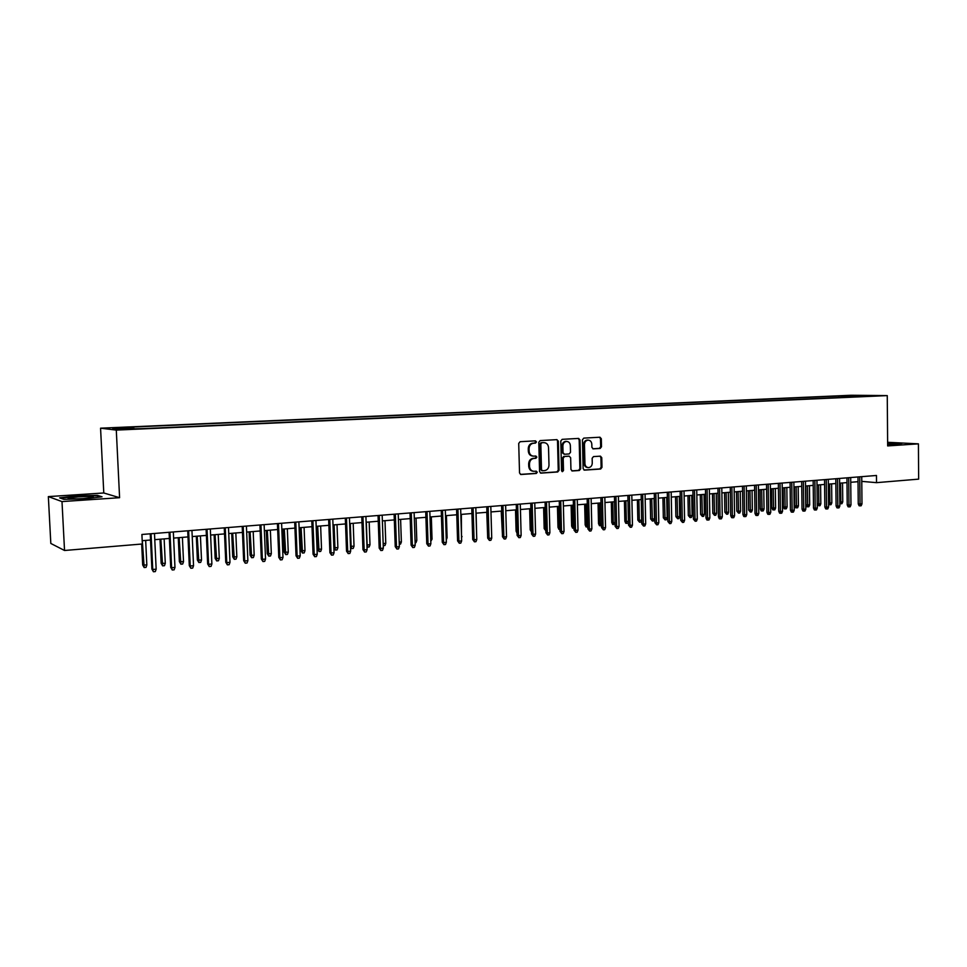 <?xml version="1.0" encoding="UTF-8"?>
<svg xmlns="http://www.w3.org/2000/svg" width="967" height="967" viewBox="0 0 967 967"><rect width="100%" height="100%" fill="white"/><g stroke="black" fill="none" stroke-linecap="round" stroke-linejoin="round"><path stroke-width="1.45" d="M536.443 441.931L535.452 440.843L520.113 441.701L518.711 443.43L519.533 472.972L520.923 474.507L536.286 473.455L537.253 472.247L536.286 471.171L533.977 471.316C531.342 471.05 529.856 469.406 529.529 466.396L529.469 463.955C529.662 460.763 531.137 458.926 533.917 458.431L535.887 458.31L536.854 457.101L535.863 456.025L533.639 456.158C530.956 455.892 529.457 454.248 529.118 451.202L529.058 448.748C529.251 445.557 530.738 443.72 533.506 443.249L535.476 443.128L536.443 441.931M532.853 456.086L532.829 456.086C530.158 455.82 528.647 454.176 528.32 451.13L528.248 448.676C528.453 445.497 529.928 443.66 532.708 443.188L534.666 443.079L535.645 441.871L535.029 440.867M520.415 474.398L535.476 473.371L536.455 472.162L535.911 471.195M533.155 471.231C530.52 470.941 529.046 469.309 528.731 466.312L528.659 463.87C528.864 460.679 530.339 458.841 533.107 458.358L535.077 458.237L536.044 457.028L535.464 456.049M845.001 395.648L852.568 395.612L845.001 395.648M600.181 448.446L601.498 446.766L601.317 438.74L599.963 437.217L583.766 438.124L582.424 439.816L583.125 468.632L584.455 470.131L600.664 469.019L601.982 467.339L601.752 457.657L600.422 456.158L593.484 456.593L592.155 458.273L592.263 463.096C592.082 465.816 590.825 467.315 588.492 467.617C586.377 467.387 585.18 466.046 584.926 463.58L584.467 444.627C584.648 441.943 585.881 440.444 588.178 440.13C590.341 440.323 591.55 441.689 591.816 444.191L591.889 447.346L593.242 448.857L600.181 448.446L599.335 448.374L600.652 446.706L600.471 438.68L599.552 437.241M887.658 445.92L918.42 443.853L918.65 479.136L876.525 482.654L876.465 475.474L141.907 534.473L142.354 543.986L64.535 550.489L61.997 501.583L119.594 497.703L116.294 430.097L887.259 395.6L887.658 445.92M558.334 441.182L556.932 439.634L540.166 440.577L538.788 442.294L539.562 471.606L540.94 473.129L557.705 471.981L559.071 470.264L558.334 441.182L556.557 439.659M562.153 439.344L578.629 438.414L580.007 439.949L580.708 468.79L579.366 470.482L572.295 470.977L570.941 469.454L570.651 457.729L569.225 456.206L564.547 456.497L563.193 458.201L563.495 470.458L562.492 471.654L561.537 470.591L560.787 441.037L562.153 439.344M117.37 428.043L125.94 427.559L117.37 428.043M116.294 430.097L100.568 428.188L851.25 395.249L887.259 395.6M838.74 397.546L838.727 395.999L130.533 427.124L133.627 427.462L133.929 428.514M838.727 395.999L872.065 395.684L860.038 396.216L866.94 396.289L143.781 428.586L119.316 429.167L112.74 428.393L133.627 427.462M119.594 497.703L103.783 492.977L48.35 496.603L61.997 501.583M48.35 496.603L50.816 543.454L64.535 550.489M918.42 443.853L887.633 442.294M103.783 492.977L100.568 428.188M857.995 476.961L858.249 503.904L861.984 503.904L861.73 476.658L861.778 481.385L876.525 482.654M142.197 540.698L150.526 540.009M154.768 539.659L169.382 538.45M173.625 538.099L187.997 536.915M192.228 536.564L206.382 535.404M210.601 535.053L224.537 533.905M228.744 533.554L242.463 532.43M246.67 532.08L260.171 530.968M264.366 530.629L277.662 529.529M281.844 529.179L294.935 528.103M299.105 527.764L312.003 526.701M316.161 526.35L328.865 525.311M333.011 524.96L345.521 523.933M349.667 523.594L361.984 522.579M366.118 522.24L378.254 521.237M382.364 520.899L394.331 519.908M398.428 519.569L410.213 518.602M414.311 518.264L425.915 517.309M430.001 516.97L441.435 516.027M445.509 515.689L456.775 514.77M460.836 514.432L471.932 513.513M475.994 513.187L486.933 512.28M490.97 511.942L501.752 511.06M505.777 510.721L516.402 509.851M520.427 509.512L530.895 508.654M534.908 508.328L545.231 507.47M549.232 507.143L559.409 506.309M563.398 505.983L573.419 505.149M577.396 504.822L587.283 504.012M591.248 503.686L601.003 502.876M604.955 502.55L614.565 501.764M618.505 501.438L627.982 500.652M631.91 500.326L641.254 499.564L641.653 520.113L640.843 522.083L639.55 522.204L637.821 520.089L637.386 499.879M645.182 499.238L654.393 498.476M658.297 498.15L667.387 497.401M671.291 497.086L680.236 496.349M684.128 496.023L692.964 495.297M696.844 494.983L705.547 494.258M709.427 493.944L718.01 493.23M721.878 492.916L730.339 492.215M734.195 491.901L742.547 491.212M746.391 490.898L754.623 490.221M758.454 489.894L766.589 489.229M770.397 488.915L778.423 488.25M782.23 487.936L790.136 487.283M793.931 486.981L801.74 486.328M805.523 486.026L813.223 485.386M816.994 485.071L824.597 484.443M828.356 484.141L835.851 483.524M839.61 483.21L846.995 482.606M850.742 482.291L858.043 481.687M846.137 397.219L845.363 396.059M857.306 395.539L857.221 396.724M85.301 498.803L102.031 496.796L97.413 495.358L76.478 495.878L59.64 497.86L63.822 499.347L85.301 498.803M887.646 444.639L901.921 443.43L887.633 442.959M97.437 495.962L97.413 495.358M540.432 473.02L556.895 471.896L558.249 470.18L557.512 441.121M541.798 442.777L540.831 443.974L541.508 469.684L542.475 470.748L544.59 470.603C547.334 470.107 548.797 468.282 548.99 465.115L548.531 447.588C548.204 444.542 546.706 442.898 544.022 442.644L540.988 442.717L540.021 443.913L540.831 443.974M542.233 470.711L540.698 469.587L540.021 443.913M540.988 442.717L543.043 442.596M571.799 470.869L578.532 470.397L579.874 468.705L579.173 439.888L578.23 438.438M568.753 456.17L563.725 456.424L562.371 458.128L562.673 470.361L563.495 470.458M561.996 471.497L562.673 470.361M570.349 445.533C570.083 443.007 568.85 441.641 566.65 441.435C564.317 441.762 563.06 443.273 562.879 445.98L563.048 452.713L564.486 454.248L569.164 453.958L570.518 452.254L570.349 445.533M566.372 441.423L565.816 441.375C563.495 441.701 562.238 443.212 562.057 445.92L562.879 445.98M564.136 454.212L562.226 452.653L562.057 445.92M592.783 448.773L599.335 448.374M587.851 440.106L587.332 440.07C585.047 440.396 583.814 441.895 583.633 444.566L584.467 444.627M587.876 467.557L587.658 467.532C585.531 467.315 584.346 465.973 584.092 463.507L583.633 444.566M583.959 470.022L599.818 468.935L601.136 467.254L600.906 457.584L600.048 456.17M146.839 565.018L146.029 567.387L144.168 567.556L142.681 564.958L146.839 565.018L145.666 540.408M144.168 567.556L142.318 540.686M142.681 564.958L141.69 544.046M150.236 533.808L151.904 569.092L152.75 569.478L151.057 533.736M156.158 569.164L155.324 571.582L153.427 571.751L152.75 569.478L156.158 569.164L154.478 533.458M153.427 571.751L151.904 569.092M78.303 496.857L68.125 498.126C67.521 498.996 72.622 499.141 83.44 498.573L92.88 497.485C94.959 496.482 90.112 496.264 78.303 496.857M79.004 498.791L78.351 498.827M60.583 498.186L76.635 496.301L96.918 495.793L100.653 496.965M889.253 444.602L895.394 443.877L887.646 443.539M887.633 443.261L900.688 443.684M165.284 563.35L164.475 565.695L162.637 565.864L161.138 563.29L165.284 563.35L164.148 538.885M162.637 565.864L160.836 539.151M161.138 563.29L160.014 539.223M183.512 561.694L182.69 564.027L180.889 564.196L179.366 561.634L183.512 561.694L182.4 537.374M180.889 564.196L179.137 537.652M179.366 561.634L178.279 537.725M201.511 560.062L200.689 562.383L198.9 562.54L197.377 560.002L201.511 560.062L200.423 535.887M198.9 562.54L197.195 536.153M197.377 560.002L196.313 536.238M219.279 558.442L218.469 560.751L216.693 560.908L215.157 558.394L219.279 558.442L218.228 534.425M216.693 560.908L215.049 534.691M215.157 558.394L214.13 534.763M169.092 532.285L170.712 567.363L171.606 567.738L169.962 532.225M174.967 567.424L174.133 569.829L172.259 569.998L171.606 567.738L174.967 567.424L173.335 531.947M172.259 569.998L170.712 567.363M187.719 530.798L189.302 565.647L190.221 566.009L188.625 530.726M193.545 565.707L192.711 568.088L190.862 568.27L190.221 566.009L193.545 565.707L191.95 530.46M190.862 568.27L189.302 565.647M206.116 529.312L207.651 563.954L208.594 564.317L207.047 529.239M211.882 564.015L211.048 566.384L209.223 566.553L208.594 564.317L211.882 564.015L210.335 528.973M209.223 566.553L207.651 563.954M224.271 527.861L225.77 562.274L226.749 562.637L225.238 527.777M229.989 562.335L229.155 564.692L227.354 564.861L226.749 562.637L229.989 562.335L228.49 527.523M227.354 564.861L225.77 562.274M236.842 556.847L236.021 559.144L234.28 559.301L232.733 556.799L236.842 556.847L235.827 532.974M234.28 559.301L232.672 533.24M232.733 556.799L231.729 533.313M242.209 526.423L243.66 560.63L244.663 560.981L243.2 526.338M247.866 560.679L247.032 563.024L245.255 563.193L244.663 560.981L247.866 560.679L246.416 526.084M245.255 563.193L243.66 560.63M254.188 555.276L253.378 557.56L251.65 557.717L250.09 555.227L254.188 555.276L253.197 531.548M251.65 557.717L250.09 531.802M250.09 555.227L249.111 531.886M259.93 524.996L261.332 558.999L262.371 559.337L260.945 524.912M265.538 559.047L264.692 561.38L262.939 561.537L262.371 559.337L265.538 559.047L264.124 524.658M262.939 561.537L261.332 558.999M271.328 553.716L270.506 555.989L268.802 556.146L267.243 553.668L271.328 553.716L270.361 530.134M268.802 556.146L267.291 530.387M267.243 553.668L266.288 530.46M277.42 523.594L278.786 557.379L279.85 557.729L278.472 523.51M282.98 557.439L282.146 559.748L280.406 559.917L279.85 557.729L282.98 557.439L281.602 523.256M280.406 559.917L278.786 557.379M288.263 552.181L287.441 554.442L285.761 554.587L284.189 552.133L288.263 552.181L287.332 528.731M285.761 554.587L284.286 528.985M284.189 552.133L283.258 529.07M294.705 522.204L296.035 555.795L297.123 556.134L295.781 522.12M300.217 555.844L299.371 558.14L297.667 558.31L297.123 556.134L300.217 555.844L298.876 521.866M297.667 558.31L296.035 555.795M304.992 550.67L304.182 552.906L302.514 553.051L300.93 550.622L304.992 550.67L304.085 527.353M302.514 553.051L301.088 527.595M300.93 550.622L300.024 527.68M321.527 549.159L320.718 551.395L319.074 551.541L317.478 549.123L321.527 549.159L320.645 525.988M319.074 551.541L317.684 526.229M317.478 549.123L316.596 526.314M333.869 547.648L337.882 547.685L337.012 524.634M337.882 547.685L337.06 549.897L335.428 550.042L334.945 547.951L334.086 524.876M335.428 550.042L333.869 547.733M350.501 546.307L354.031 546.21L353.197 523.304M354.031 546.21L353.209 548.422L351.601 548.567L351.13 546.476L350.296 523.546M351.601 548.567L350.538 547.419M366.928 544.977L369.998 544.759L369.176 521.987M369.998 544.759L369.176 546.959L367.593 547.104L367.134 545.025L366.312 522.216M383.162 543.575L385.773 543.333L384.987 520.681M385.773 543.333L384.951 545.509L383.234 545.618M383.391 545.654L383.198 544.796M399.202 542.112L401.378 541.919L400.604 519.388M401.378 541.919L400.556 544.083L399.274 544.203M415.048 540.674L416.801 540.517L416.052 518.119M416.801 540.517L415.979 542.668L415.121 542.753M430.714 539.248L432.044 539.139L431.318 516.861M432.044 539.139L430.786 541.315M446.198 537.845L447.117 537.761L446.416 515.616M447.117 537.761L446.27 539.9M461.513 536.455L461.344 514.384M462.021 536.407L461.549 537.652M476.646 535.089L476.115 513.175M311.785 520.826L313.066 554.224L314.19 554.55L312.885 520.742M317.236 554.272L316.402 556.557L314.71 556.714L314.19 554.55L317.236 554.272L315.943 520.5M314.71 556.714L313.066 554.224M328.647 519.472L329.904 552.665L331.04 552.991L329.783 519.388M334.062 552.713L333.216 554.985L331.548 555.143L331.04 552.991L334.062 552.713L332.793 519.146M331.548 555.143L329.904 552.665M345.316 518.143L346.524 551.13L347.697 551.456L346.464 518.046M350.67 551.178L349.836 553.438L348.18 553.595L347.697 551.456L350.67 551.178L349.45 517.804M348.18 553.595L346.524 551.13M361.779 516.813L362.963 549.619L364.148 549.933L362.963 516.716M367.097 549.655L366.251 551.903L364.619 552.06L364.148 549.933L367.097 549.655L365.913 516.487M364.619 552.06L362.963 549.619M378.049 515.508L379.197 548.12L380.418 548.434L379.257 515.411M383.319 548.156L382.485 550.392L380.865 550.549L380.418 548.434L383.319 548.156L382.17 515.181M380.865 550.549L379.197 548.12M394.125 514.214L395.237 546.633L396.482 546.947L395.358 514.118M399.359 546.681L398.513 548.905L396.917 549.051L396.482 546.947L399.359 546.681L398.235 513.888M396.917 549.051L395.237 546.633M410.02 512.945L411.096 545.17L412.365 545.473L411.277 512.836M415.206 545.207L414.36 547.419L412.788 547.576L412.365 545.473L415.206 545.207L414.118 512.607M412.788 547.576L411.096 545.17M425.722 511.676L426.773 543.72L428.055 544.022L427.003 511.579M430.859 543.768L430.025 545.968L428.466 546.113L428.055 544.022L430.859 543.768L429.819 511.35M428.466 546.113L426.773 543.72M441.254 510.431L442.27 542.294L443.575 542.584L442.548 510.322M446.343 542.33L445.509 544.518L443.962 544.663L443.575 542.584L446.343 542.33L445.328 510.105M443.962 544.663L442.27 542.294M456.593 509.198L457.584 540.879L458.902 541.169L457.923 509.089M461.646 540.916L460.812 543.091L459.289 543.236L458.902 541.169L461.646 540.916L460.667 508.872M459.289 543.236L457.584 540.879M471.763 507.977L472.718 539.489L474.072 539.767L473.105 507.868M476.779 539.526L475.945 541.677L474.434 541.822L474.072 539.767L476.779 539.526L475.824 507.651M474.434 541.822L472.718 539.489M486.764 506.781L487.682 538.099L489.048 538.389L488.13 506.672M491.732 538.135L490.898 540.287L489.411 540.42L489.048 538.389L491.732 538.135L490.813 506.454M489.411 540.42L487.682 538.099M487.573 534.098L486.764 512.292M502.393 533.699L501.22 511.096M517.055 533.216L516.1 531.125L515.508 509.923M516.1 531.125L517.007 531.294M531.536 531.995L530.206 529.843L529.638 508.763M530.206 529.843L531.475 530.073M501.595 505.584L502.489 536.733L503.867 537.011L502.973 505.475M506.527 536.77L505.681 538.909L504.218 539.042L503.867 537.011L506.527 536.77L505.632 505.257M504.218 539.042L502.489 536.733M516.257 504.411L517.115 535.392L518.517 535.658L517.659 504.291M521.14 535.416L520.306 537.543L518.856 537.676L518.517 535.658L521.14 535.416L520.282 504.085M518.856 537.676L517.115 535.392M530.75 503.239L531.584 534.05L533.01 534.316L532.164 503.13M535.597 534.086L534.763 536.202L533.325 536.334L533.01 534.316L535.597 534.086L534.763 502.925M533.325 536.334L531.584 534.05M545.086 502.091L545.896 532.732L547.334 532.998L546.524 501.982M549.897 532.757L549.063 534.86L547.636 534.993L547.334 532.998L549.897 532.757L549.087 501.764M547.636 534.993L545.896 532.732M545.847 530.774L544.167 528.574L545.569 528.828L545.013 507.494M545.835 530.557L545.787 528.804M544.167 528.574L543.623 507.602M559.264 500.954L560.038 531.427L561.501 531.681L560.715 500.833M564.039 531.451L563.205 533.542L561.791 533.675L561.501 531.681L564.039 531.451L563.253 500.628M561.791 533.675L560.038 531.427M559.99 529.493L558.902 529.372L557.983 527.329L559.397 527.571L558.853 506.345M559.688 529.517L559.941 527.523M557.983 527.329L557.451 506.466M573.286 499.83L574.035 530.134L575.51 530.387L574.761 499.709M578.024 530.158L577.19 532.237L575.8 532.37L575.51 530.387L578.024 530.158L577.263 499.504M575.8 532.37L574.035 530.134M573.987 528.212L572.561 528.127L571.642 526.084L573.08 526.326L572.561 505.221M573.358 528.26L573.08 526.326L573.939 526.253M571.642 526.084L571.122 505.342M587.162 498.718L587.876 528.852L589.374 529.106L588.637 498.597M591.852 528.876L591.018 530.956L589.64 531.076L589.374 529.106L591.852 528.876L591.127 498.392M589.64 531.076L587.876 528.852M587.839 526.942L586.075 526.894L585.156 524.863L586.606 525.105L586.111 504.109M586.872 527.027L586.606 525.105L587.791 524.996M585.156 524.863L584.66 504.218M600.87 497.606L601.571 527.595L603.082 527.837L602.381 497.485M605.535 527.619L604.701 529.674L603.335 529.807L603.082 527.837L605.535 527.619L604.834 497.292M603.335 529.807L601.571 527.595M601.522 525.685L599.443 525.673L598.537 523.655L599.999 523.884L599.516 502.997M600.253 525.806L599.999 523.884L601.486 523.751M598.537 523.655L598.053 503.118M614.444 496.518L615.121 526.338L616.644 526.592L615.967 496.397M619.061 526.362L618.227 528.417L616.886 528.538L616.644 526.592L619.061 526.362L618.397 496.204M616.886 528.538L615.121 526.338M615.06 523.848L612.667 524.465L611.773 522.446L613.247 522.688L612.776 501.909M613.489 524.597L613.247 522.688L615.024 522.518M611.773 522.446L611.301 502.03M627.861 495.442L628.514 525.105L630.049 525.347L629.396 495.322M632.454 525.129L631.62 527.16L630.291 527.293L630.049 525.347L632.454 525.129L631.802 495.128M630.291 527.293L628.514 525.105M628.441 521.914L627.897 523.268L625.758 523.268L624.863 521.261L626.362 521.491L625.903 500.821M626.592 523.389L626.362 521.491L628.429 521.31M624.863 521.261L624.416 500.942M641.145 494.379L641.774 523.884L643.321 524.126L642.692 494.258M645.69 523.896L644.868 525.927L643.551 526.048L643.321 524.126L645.69 523.896L645.074 494.064M643.551 526.048L641.774 523.884M637.821 520.089L639.332 520.319L638.885 499.758M639.55 522.204L639.332 520.319L641.653 520.113M654.284 493.327L654.889 522.676L656.448 522.905L655.844 493.194M658.805 522.688L657.971 524.706L656.666 524.827L656.448 522.905L658.805 522.688L658.201 493.013M656.666 524.827L654.889 522.676M654.466 518.941L653.656 520.911L652.374 521.032L650.646 518.928L654.466 518.941L654.043 498.501M652.374 521.032L651.746 498.694M650.646 518.928L650.223 498.815M667.278 492.276L667.859 521.479L669.442 521.709L668.862 492.155M671.763 521.491L670.929 523.498L669.648 523.618L669.442 521.709L671.763 521.491L671.183 491.961M669.648 523.618L667.859 521.479M667.145 517.792L666.336 519.75L665.066 519.871L663.338 517.78L667.145 517.792L666.734 497.461M665.066 519.871L664.462 497.642M663.338 517.78L662.927 497.775M680.139 491.248L680.695 520.294L682.291 520.524L681.735 491.115M684.588 520.306L683.766 522.301L682.484 522.422L682.291 520.524L684.588 520.306L684.032 490.934M682.484 522.422L680.695 520.294M679.692 516.656L678.882 518.602L677.637 518.723L675.897 516.644L679.692 516.656L679.305 496.422M677.637 518.723L677.057 496.615M675.897 516.644L675.51 496.736M692.868 490.221L693.399 519.122L695.007 519.339L694.475 490.088M697.28 519.134L696.458 521.116L695.188 521.237L695.007 519.339L697.28 519.134L696.748 489.906M695.188 521.237L693.399 519.122M692.118 515.532L691.308 517.466L690.075 517.587L688.323 515.52L692.118 515.532L691.743 495.394M690.075 517.587L689.507 495.587M688.323 515.52L687.96 495.708M705.463 489.205L705.97 517.961L707.59 518.179L707.082 489.084M709.851 517.974L709.016 519.944L707.771 520.065L707.59 518.179L709.851 517.974L709.331 488.903M707.771 520.065L706.865 519.944L705.97 517.961M704.411 514.408L703.601 516.342L702.38 516.451L700.628 514.396L704.411 514.408L704.049 494.379M702.38 516.451L701.849 494.56M700.628 514.396L700.277 494.693M717.925 488.214L718.421 516.813L720.052 517.031L719.557 488.081M722.276 516.825L721.455 518.783L720.21 518.904L720.052 517.031L722.276 516.825L721.793 487.9M720.21 518.904L719.303 518.783L718.421 516.813M716.583 513.308L715.773 515.23L714.565 515.338L712.812 513.296L716.583 513.308L716.233 493.375M714.565 515.338L714.057 493.557M712.812 513.296L712.474 493.69M730.266 487.223L730.726 515.665L732.37 515.894L731.898 487.09M734.582 515.689L733.76 517.647L732.527 517.756L732.37 515.894L734.582 515.689L734.11 486.909M732.527 517.756L731.62 517.635L730.726 515.665M728.622 512.22L727.825 514.13L726.628 514.239L724.863 512.208L728.622 512.22L728.296 492.384M726.628 514.239L726.132 492.566M724.863 512.208L724.537 492.699M742.475 486.244L742.922 514.541L744.578 514.758L744.119 486.111M746.754 514.565L745.932 516.511L744.723 516.62L744.578 514.758L746.754 514.565L746.306 485.93M744.723 516.62L743.804 516.499L742.922 514.541M740.553 511.132L739.755 513.03L738.558 513.139L736.806 511.12L740.553 511.132L740.238 491.405M738.558 513.139L738.099 491.574M736.806 511.12L736.491 491.707M754.55 485.265L754.985 513.429L756.653 513.646L756.218 485.132M758.805 513.441L757.983 515.387L756.786 515.496L756.653 513.646L758.805 513.441L758.382 484.963M756.786 515.496L755.856 515.375L754.985 513.429M752.362 510.056L751.564 511.954L750.38 512.063L748.627 510.044L752.362 510.056L752.06 490.426M750.38 512.063L749.945 490.607M748.627 510.044L748.325 490.74M766.517 484.31L766.916 512.329L768.596 512.534L768.185 484.177M770.735 512.341L769.913 514.275L768.729 514.384L768.596 512.534L770.735 512.341L770.336 483.996M768.729 514.384L767.798 514.263L766.916 512.329M764.051 508.993L763.253 510.878L762.093 510.987L761.186 510.878L760.328 508.993L764.051 508.993L763.761 489.459M762.093 510.987L761.67 489.64M760.328 508.993L760.038 489.773M778.35 483.355L778.737 511.241L780.429 511.446L780.043 483.222M782.545 511.253L781.723 513.163L780.55 513.284L780.429 511.446L782.545 511.253L782.158 483.053M780.55 513.284L779.607 513.163L778.737 511.241M775.631 507.953L774.833 509.827L773.673 509.923L772.766 509.814L771.908 507.941L775.631 507.953L775.353 488.504M773.673 509.923L773.274 488.673M771.908 507.941L771.642 488.818M790.075 482.412L790.438 510.165L792.142 510.358L791.768 482.279M794.233 510.165L793.423 512.075L792.251 512.184L792.142 510.358L794.233 510.165L793.871 482.11M792.251 512.184L791.308 512.075L790.438 510.165M787.09 506.913L786.292 508.775L785.144 508.884L784.237 508.775L783.379 506.901L787.09 506.913L786.824 487.561M785.144 508.884L784.769 487.731M783.379 506.901L783.125 487.864M801.679 481.481L802.03 509.089L803.734 509.295L803.384 481.348M805.813 509.101L804.991 510.999L803.843 511.108L803.734 509.295L805.813 509.101L805.463 481.179M803.843 511.108L802.888 510.987L802.03 509.089M798.44 505.874L797.642 507.735L796.506 507.844L795.587 507.735L794.741 505.874L798.44 505.874L798.186 486.631M796.506 507.844L796.155 486.788M794.741 505.874L794.499 486.933M813.162 480.563L813.501 508.026L815.217 508.231L814.879 480.418M817.272 508.038L816.45 509.935L815.314 510.032L815.217 508.231L817.272 508.038L816.946 480.261M815.314 510.032L814.359 509.923L813.501 508.026M809.681 504.859L808.883 506.708L807.759 506.805L806.829 506.708L805.994 504.847L809.681 504.859L809.439 485.7M807.759 506.805L807.421 485.869M805.994 504.847L805.753 486.002M824.537 479.644L824.851 506.986L826.58 507.179L826.265 479.511M828.61 506.986L827.8 508.872L826.676 508.98L826.58 507.179L828.61 506.986L828.308 479.342M826.676 508.98L825.709 508.872L824.851 506.986M817.224 503.855L820.814 503.843L820.584 484.781M820.814 503.843L820.016 505.693L818.904 505.789L818.59 484.938M818.904 505.789L817.224 504.037M835.802 478.738L836.092 505.946L837.833 506.14L837.543 478.605M839.852 505.946L839.03 507.82L837.918 507.929L837.833 506.14L839.852 505.946L839.561 478.435M837.918 507.929L836.951 507.82L836.092 505.946M828.574 502.888L831.838 502.852L831.62 483.875M831.838 502.852L831.04 504.677L829.94 504.774L829.638 484.032M829.94 504.774L828.574 503.747M846.947 477.843L847.225 504.919L848.978 505.112L848.7 477.71M850.972 504.919L850.162 506.793L849.05 506.889L848.978 505.112L850.972 504.919L850.694 477.541M849.05 506.889L848.083 506.781L847.225 504.919M839.803 501.933L842.753 501.861L842.547 482.968M842.753 501.861L841.955 503.674L840.867 503.783L840.589 483.125M840.867 503.783L839.827 503.444M861.984 503.904L861.174 505.765L860.074 505.862L859.748 476.816M860.074 505.862L859.107 505.753L858.249 503.904M532.708 443.188L533.506 443.249M528.248 448.676L529.058 448.748M528.32 451.13L529.118 451.202M535.077 458.237L535.887 458.31M533.107 458.358L533.917 458.431M528.659 463.87L529.469 463.955M528.731 466.312L529.529 466.396M535.476 473.371L536.286 473.455M534.666 443.079L535.476 443.128M558.249 470.18L559.071 470.264M556.895 471.896L557.705 471.981M540.698 469.587L541.508 469.684M579.173 439.888L580.007 439.949M579.874 468.705L580.708 468.79M578.532 470.397L579.366 470.482M568.391 456.134L569.225 456.206M563.725 456.424L564.547 456.497M562.371 458.128L563.193 458.201M562.226 452.653L563.048 452.713M584.092 463.507L584.926 463.58M600.906 457.584L601.752 457.657M601.136 467.254L601.982 467.339M599.818 468.935L600.664 469.019M600.471 438.68L601.317 438.74M600.652 446.706L601.498 446.766M541.665 470.663L542.282 470.736M543.212 442.596L544.022 442.644M568.463 456.134L569.285 456.206M565.816 441.375L566.65 441.435M587.332 440.07L588.178 440.13M69.406 498.791L68.125 498.126"/></g></svg>
